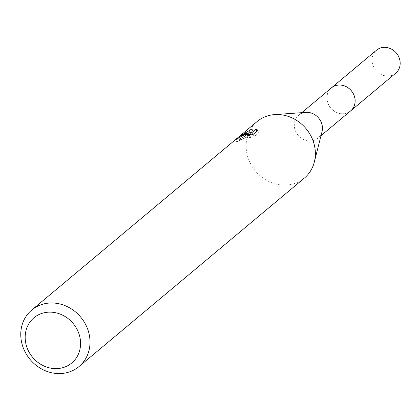 <?xml version="1.0" encoding="UTF-8"?>
<svg xmlns="http://www.w3.org/2000/svg" width="420" height="420" viewBox="0 0 420 420"><rect width="100%" height="100%" fill="white"/><g stroke="black" fill="none" stroke-linecap="round" stroke-linejoin="round"><path stroke-width="0.32" stroke-dasharray="2.1 1.58" d="M350.653 110.875A14.983 13.419 50.1 0 1 346.684 113.08A14.983 13.419 50.1 0 1 329.275 105.929A14.983 13.419 50.1 0 1 331.427 87.89M350.243 111.216A14.994 13.429 50.1 0 1 346.7 113.085A14.994 13.429 50.1 0 1 329.427 106.186A14.994 13.429 50.1 0 1 331.018 88.232M322.035 131.67A14.983 13.419 50.1 0 1 317.987 138.191A14.983 13.419 50.1 0 1 314.024 140.401A14.983 13.419 50.1 0 1 296.609 133.25A14.983 13.419 50.1 0 1 298.762 115.206A14.983 13.419 50.1 0 1 302.731 113.001A14.983 13.419 50.1 0 1 305.897 112.371M304.369 178.08A36.839 33.002 50.1 0 1 294.614 183.509A36.839 33.002 50.1 0 1 251.795 165.926A36.839 33.002 50.1 0 1 257.098 121.558M249.711 135.13L236.628 142.06A34.388 30.802 50.1 0 1 239.678 140.259L241.096 139.246L250.325 136.621L249.995 137.277L248.803 137.965L248.514 138.091L247.574 135.807M239.678 140.259L238.744 137.996M248.514 138.091L254.179 136.684L259.14 132.536L258.163 130.179M254.179 136.684L253.208 134.327M236.628 142.06L235.672 139.745M249.874 132.767L240.513 138.637L245.254 136.001L250.787 134.983M259.135 132.542L256.783 131.586L252.767 134.946L253.092 131.78L251.864 132.085M252.767 134.946L252.583 134.5M253.092 131.78L252.168 129.533M240.513 138.637L239.537 136.274M395.714 73.185A14.983 13.419 50.1 0 1 373.196 66.003A14.983 13.419 50.1 0 1 376.488 50.201M350.07 111.363A15.005 13.44 50.1 0 1 328.125 103.688A15.005 13.44 50.1 0 1 330.844 88.379M321.027 135.65L317.987 138.191M249.758 135.251L250.325 136.621M301.802 112.665L298.762 115.206"/><path stroke-width="0.63" d="M301.802 112.665L331.427 87.89A14.983 13.419 50.1 0 1 335.391 85.68A14.983 13.419 50.1 0 1 352.805 92.831A14.983 13.419 50.1 0 1 350.653 110.875L321.027 135.65M331.018 88.232A14.994 13.429 50.1 0 1 335.396 85.664A14.994 13.429 50.1 0 1 352.979 93.083A14.994 13.429 50.1 0 1 350.243 111.216M31.752 310.023L257.098 121.558A36.839 33.002 50.1 0 1 266.847 116.13A36.839 33.002 50.1 0 1 274.643 114.592L305.897 112.371A14.983 13.419 50.1 0 1 322.035 131.67L314.328 162.041A36.839 33.002 50.1 0 1 304.369 178.08L79.023 366.539A36.839 33.002 50.1 0 1 69.274 371.968A36.839 33.002 50.1 0 1 26.455 354.385A36.839 33.002 50.1 0 1 31.752 310.023A36.839 33.002 50.1 0 1 41.501 304.594A36.839 33.002 50.1 0 1 84.32 322.177A36.839 33.002 50.1 0 1 79.023 366.539M274.643 114.592A36.839 33.002 50.1 0 1 314.328 162.041M255.838 129.297L258.163 130.179L253.208 134.327L247.569 135.807L249.049 134.983L249.38 134.332L244.571 134.762L238.744 137.996A36.839 33.002 -129.9 0 0 235.672 139.745L245.905 133.649L249.863 132.736L246.498 133.15L239.537 136.274L250.178 130.069L252.163 129.533L251.822 132.652L255.843 129.292L256.709 131.397M41.764 313.43A29.474 26.397 50.1 0 1 78.257 331.916A29.474 26.397 50.1 0 1 63.982 367.332A29.474 26.397 50.1 0 1 27.494 348.847A29.474 26.397 50.1 0 1 41.764 313.43M250.787 134.983L249.863 132.736M250.698 135.009L249.711 135.13M251.864 132.085L249.874 132.767M252.583 134.5L251.822 132.652M330.844 88.379A15.005 13.44 50.1 0 1 331.422 87.859L376.488 50.201A14.983 13.419 50.1 0 1 399 57.393A14.983 13.419 50.1 0 1 395.714 73.185L350.679 110.885A15.005 13.44 50.1 0 1 350.07 111.363M331.422 87.859A15.005 13.44 50.1 0 1 353.971 95.067A15.005 13.44 50.1 0 1 350.679 110.885M249.386 134.332L249.758 135.251"/></g></svg>
